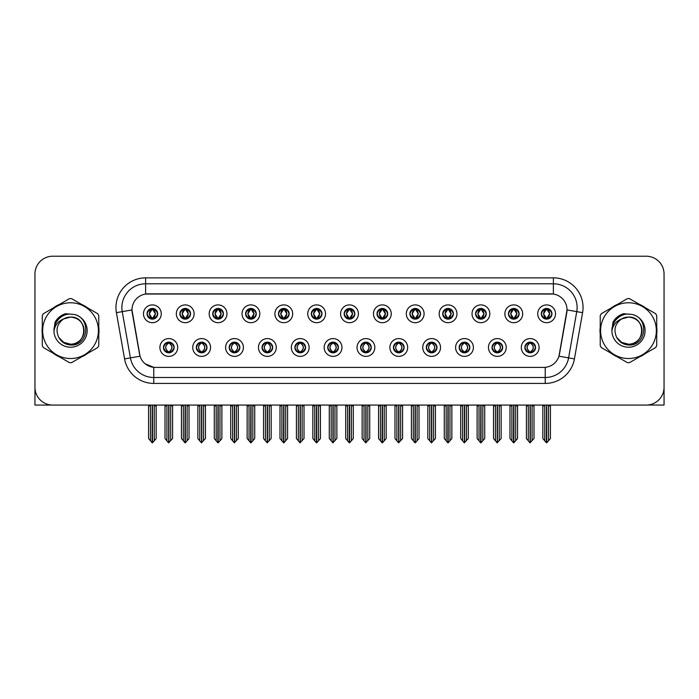 <?xml version="1.0" encoding="UTF-8"?>
<svg xmlns="http://www.w3.org/2000/svg" width="699" height="699" viewBox="0 0 699 699"><rect width="100%" height="100%" fill="white"/><g stroke="black" fill="none" stroke-linecap="round" stroke-linejoin="round"><path stroke-width="1.05" d="M327.735 347.482A5.339 5.339 0 0 0 333.074 352.82A5.339 5.339 0 0 0 338.412 347.482A5.339 5.339 0 0 0 333.074 342.143A5.339 5.339 0 0 0 327.735 347.482L327.787 347.482C328.792 350.356 330.181 351.798 331.946 351.798L332.575 351.798C329.046 348.923 329.046 346.049 332.575 343.174L331.946 343.174C330.216 343.139 328.827 344.572 327.787 347.482M324.179 347.482A8.895 8.895 0 0 0 333.074 356.376A8.895 8.895 0 0 0 341.968 347.482A8.895 8.895 0 0 0 333.074 338.587A8.895 8.895 0 0 0 324.179 347.482M360.588 347.482A5.339 5.339 0 0 0 365.927 352.82A5.339 5.339 0 0 0 371.265 347.482A5.339 5.339 0 0 0 365.927 342.143A5.339 5.339 0 0 0 360.588 347.482L360.64 347.482C361.654 350.356 363.034 351.798 364.799 351.798L365.428 351.798C361.899 348.923 361.899 346.049 365.428 343.174L364.799 343.174C363.069 343.139 361.68 344.572 360.64 347.482M357.032 347.482A8.895 8.895 0 0 0 365.927 356.376A8.895 8.895 0 0 0 374.821 347.482A8.895 8.895 0 0 0 365.927 338.587A8.895 8.895 0 0 0 357.032 347.482M393.441 347.482A5.339 5.339 0 0 0 398.779 352.82A5.339 5.339 0 0 0 404.118 347.482A5.339 5.339 0 0 0 398.779 342.143A5.339 5.339 0 0 0 393.441 347.482L393.493 347.482C394.507 350.356 395.896 351.798 397.652 351.798L398.29 351.798C394.752 348.923 394.752 346.049 398.29 343.174L397.652 343.174C395.922 343.139 394.533 344.572 393.493 347.482M389.885 347.482A8.895 8.895 0 0 0 398.779 356.376A8.895 8.895 0 0 0 407.674 347.482A8.895 8.895 0 0 0 398.779 338.587A8.895 8.895 0 0 0 389.885 347.482M212.741 313.799A5.339 5.339 0 0 0 218.079 319.137A5.339 5.339 0 0 0 223.418 313.799A5.339 5.339 0 0 0 218.079 308.46A5.339 5.339 0 0 0 212.741 313.799L212.793 313.799C213.903 316.778 215.283 318.22 216.952 318.106L216.585 318.927M209.184 313.799A8.895 8.895 0 0 0 218.079 322.693A8.895 8.895 0 0 0 226.974 313.799A8.895 8.895 0 0 0 218.079 304.904A8.895 8.895 0 0 0 209.184 313.799M311.308 313.799A5.339 5.339 0 0 0 316.647 319.137A5.339 5.339 0 0 0 321.986 313.799A5.339 5.339 0 0 0 316.647 308.46A5.339 5.339 0 0 0 311.308 313.799L311.361 313.799C312.462 316.778 313.851 318.22 315.52 318.106L315.153 318.927M307.752 313.799A8.895 8.895 0 0 0 316.647 322.693A8.895 8.895 0 0 0 325.542 313.799A8.895 8.895 0 0 0 316.647 304.904A8.895 8.895 0 0 0 307.752 313.799M163.461 347.482A5.339 5.339 0 0 0 168.8 352.82A5.339 5.339 0 0 0 174.138 347.482A5.339 5.339 0 0 0 168.8 342.143A5.339 5.339 0 0 0 163.461 347.482L163.514 347.482C164.527 350.356 165.908 351.798 167.673 351.798L168.302 351.798C164.772 348.923 164.772 346.049 168.302 343.174L167.673 343.174C165.943 343.139 164.553 344.572 163.514 347.482M159.905 347.482A8.895 8.895 0 0 0 168.8 356.376A8.895 8.895 0 0 0 177.695 347.482A8.895 8.895 0 0 0 168.8 338.587A8.895 8.895 0 0 0 159.905 347.482M278.455 313.799A5.339 5.339 0 0 0 283.794 319.137A5.339 5.339 0 0 0 289.124 313.799A5.339 5.339 0 0 0 283.794 308.46A5.339 5.339 0 0 0 278.455 313.799L278.499 313.799C279.609 316.778 280.998 318.22 282.658 318.106L282.3 318.927M274.899 313.799A8.895 8.895 0 0 0 283.794 322.693A8.895 8.895 0 0 0 292.689 313.799A8.895 8.895 0 0 0 283.794 304.904A8.895 8.895 0 0 0 274.899 313.799M179.888 313.799A5.339 5.339 0 0 0 185.226 319.137A5.339 5.339 0 0 0 190.565 313.799A5.339 5.339 0 0 0 185.226 308.46A5.339 5.339 0 0 0 179.888 313.799L179.94 313.799C181.041 316.778 182.43 318.22 184.099 318.106L183.732 318.927M176.331 313.799A8.895 8.895 0 0 0 185.226 322.693A8.895 8.895 0 0 0 194.121 313.799A8.895 8.895 0 0 0 185.226 304.904A8.895 8.895 0 0 0 176.331 313.799M492.009 347.482A5.339 5.339 0 0 0 497.347 352.82A5.339 5.339 0 0 0 502.686 347.482A5.339 5.339 0 0 0 497.347 342.143A5.339 5.339 0 0 0 492.009 347.482L492.061 347.482C493.066 350.356 494.455 351.798 496.22 351.798L496.849 351.798C493.319 348.923 493.319 346.049 496.849 343.174L496.22 343.174C494.49 343.139 493.101 344.572 492.061 347.482M488.452 347.482A8.895 8.895 0 0 0 497.347 356.376A8.895 8.895 0 0 0 506.242 347.482A8.895 8.895 0 0 0 497.347 338.587A8.895 8.895 0 0 0 488.452 347.482M442.729 313.799A5.339 5.339 0 0 0 448.068 319.137A5.339 5.339 0 0 0 453.398 313.799A5.339 5.339 0 0 0 448.068 308.46A5.339 5.339 0 0 0 442.729 313.799L442.773 313.799C443.882 316.778 445.263 318.22 446.932 318.106L446.574 318.927M439.164 313.799A8.895 8.895 0 0 0 448.068 322.693A8.895 8.895 0 0 0 456.963 313.799A8.895 8.895 0 0 0 448.068 304.904A8.895 8.895 0 0 0 439.164 313.799M229.176 347.482A5.339 5.339 0 0 0 234.506 352.82A5.339 5.339 0 0 0 239.844 347.482A5.339 5.339 0 0 0 234.506 342.143A5.339 5.339 0 0 0 229.176 347.482L229.22 347.482C230.233 350.356 231.622 351.798 233.379 351.798L234.016 351.798C230.478 348.923 230.478 346.049 234.016 343.174L233.379 343.174C231.649 343.139 230.268 344.572 229.22 347.482M225.611 347.482A8.895 8.895 0 0 0 234.506 356.376A8.895 8.895 0 0 0 243.401 347.482A8.895 8.895 0 0 0 234.506 338.587A8.895 8.895 0 0 0 225.611 347.482M508.435 313.799A5.339 5.339 0 0 0 513.774 319.137A5.339 5.339 0 0 0 519.112 313.799A5.339 5.339 0 0 0 513.774 308.46A5.339 5.339 0 0 0 508.435 313.799L508.488 313.799C509.588 316.778 510.978 318.22 512.647 318.106L512.28 318.927M504.879 313.799A8.895 8.895 0 0 0 513.774 322.693A8.895 8.895 0 0 0 522.669 313.799A8.895 8.895 0 0 0 513.774 304.904A8.895 8.895 0 0 0 504.879 313.799M245.602 313.799A5.339 5.339 0 0 0 250.932 319.137A5.339 5.339 0 0 0 256.271 313.799A5.339 5.339 0 0 0 250.932 308.46A5.339 5.339 0 0 0 245.602 313.799L245.646 313.799C246.756 316.778 248.136 318.22 249.805 318.106L249.447 318.927M242.037 313.799A8.895 8.895 0 0 0 250.932 322.693A8.895 8.895 0 0 0 259.836 313.799A8.895 8.895 0 0 0 250.932 304.904A8.895 8.895 0 0 0 242.037 313.799M409.876 313.799A5.339 5.339 0 0 0 415.206 319.137A5.339 5.339 0 0 0 420.545 313.799A5.339 5.339 0 0 0 415.206 308.46A5.339 5.339 0 0 0 409.876 313.799L409.92 313.799C411.029 316.778 412.41 318.22 414.079 318.106L413.721 318.927M406.311 313.799A8.895 8.895 0 0 0 415.206 322.693A8.895 8.895 0 0 0 424.101 313.799A8.895 8.895 0 0 0 415.206 304.904A8.895 8.895 0 0 0 406.311 313.799M196.314 347.482A5.339 5.339 0 0 0 201.653 352.82A5.339 5.339 0 0 0 206.991 347.482A5.339 5.339 0 0 0 201.653 342.143A5.339 5.339 0 0 0 196.314 347.482L196.367 347.482C197.38 350.356 198.761 351.798 200.526 351.798L201.155 351.798C197.625 348.923 197.625 346.049 201.155 343.174L200.526 343.174C198.796 343.139 197.406 344.572 196.367 347.482M192.758 347.482A8.895 8.895 0 0 0 201.653 356.376A8.895 8.895 0 0 0 210.548 347.482A8.895 8.895 0 0 0 201.653 338.587A8.895 8.895 0 0 0 192.758 347.482M344.161 313.799A5.339 5.339 0 0 0 349.5 319.137A5.339 5.339 0 0 0 354.839 313.799A5.339 5.339 0 0 0 349.5 308.46A5.339 5.339 0 0 0 344.161 313.799L344.214 313.799C345.315 316.778 346.704 318.22 348.373 318.106L348.006 318.927M340.605 313.799A8.895 8.895 0 0 0 349.5 322.693A8.895 8.895 0 0 0 358.395 313.799A8.895 8.895 0 0 0 349.5 304.904A8.895 8.895 0 0 0 340.605 313.799M294.882 347.482A5.339 5.339 0 0 0 300.221 352.82A5.339 5.339 0 0 0 305.559 347.482A5.339 5.339 0 0 0 300.221 342.143A5.339 5.339 0 0 0 294.882 347.482L294.926 347.482C295.939 350.356 297.328 351.798 299.093 351.798L299.722 351.798C296.193 348.923 296.193 346.049 299.722 343.174L299.093 343.174C297.363 343.139 295.974 344.572 294.926 347.482M291.326 347.482A8.895 8.895 0 0 0 300.221 356.376A8.895 8.895 0 0 0 309.115 347.482A8.895 8.895 0 0 0 300.221 338.587A8.895 8.895 0 0 0 291.326 347.482M377.014 313.799A5.339 5.339 0 0 0 382.353 319.137A5.339 5.339 0 0 0 387.692 313.799A5.339 5.339 0 0 0 382.353 308.46A5.339 5.339 0 0 0 377.014 313.799L377.067 313.799C378.168 316.778 379.557 318.22 381.226 318.106L380.859 318.927M373.458 313.799A8.895 8.895 0 0 0 382.353 322.693A8.895 8.895 0 0 0 391.248 313.799A8.895 8.895 0 0 0 382.353 304.904A8.895 8.895 0 0 0 373.458 313.799M475.582 313.799A5.339 5.339 0 0 0 480.921 319.137A5.339 5.339 0 0 0 486.259 313.799A5.339 5.339 0 0 0 480.921 308.46A5.339 5.339 0 0 0 475.582 313.799L475.635 313.799C476.735 316.778 478.125 318.22 479.785 318.106L479.427 318.927M472.026 313.799A8.895 8.895 0 0 0 480.921 322.693A8.895 8.895 0 0 0 489.816 313.799A8.895 8.895 0 0 0 480.921 304.904A8.895 8.895 0 0 0 472.026 313.799M262.029 347.482A5.339 5.339 0 0 0 267.368 352.82A5.339 5.339 0 0 0 272.697 347.482A5.339 5.339 0 0 0 267.368 342.143A5.339 5.339 0 0 0 262.029 347.482L262.073 347.482C263.086 350.356 264.475 351.798 266.232 351.798L266.869 351.798C263.34 348.923 263.34 346.049 266.869 343.174L266.232 343.174C264.502 343.139 263.121 344.572 262.073 347.482M258.464 347.482A8.895 8.895 0 0 0 267.368 356.376A8.895 8.895 0 0 0 276.262 347.482A8.895 8.895 0 0 0 267.368 338.587A8.895 8.895 0 0 0 258.464 347.482M541.288 313.799A5.339 5.339 0 0 0 546.627 319.137A5.339 5.339 0 0 0 551.965 313.799A5.339 5.339 0 0 0 546.627 308.46A5.339 5.339 0 0 0 541.288 313.799L541.341 313.799C542.441 316.778 543.831 318.22 545.5 318.106L545.133 318.927M537.732 313.799A8.895 8.895 0 0 0 546.627 322.693A8.895 8.895 0 0 0 555.522 313.799A8.895 8.895 0 0 0 546.627 304.904A8.895 8.895 0 0 0 537.732 313.799M426.303 347.482A5.339 5.339 0 0 0 431.632 352.82A5.339 5.339 0 0 0 436.971 347.482A5.339 5.339 0 0 0 431.632 342.143A5.339 5.339 0 0 0 426.303 347.482L426.346 347.482C427.36 350.356 428.749 351.798 430.505 351.798L431.143 351.798C427.613 348.923 427.613 346.049 431.143 343.174L430.505 343.174C428.775 343.139 427.395 344.572 426.346 347.482M422.738 347.482A8.895 8.895 0 0 0 431.632 356.376A8.895 8.895 0 0 0 440.536 347.482A8.895 8.895 0 0 0 431.632 338.587A8.895 8.895 0 0 0 422.738 347.482M459.156 347.482A5.339 5.339 0 0 0 464.494 352.82A5.339 5.339 0 0 0 469.824 347.482A5.339 5.339 0 0 0 464.494 342.143A5.339 5.339 0 0 0 459.156 347.482L459.199 347.482C460.213 350.356 461.602 351.798 463.367 351.798L463.996 351.798C460.466 348.923 460.466 346.049 463.996 343.174L463.367 343.174C461.637 343.139 460.248 344.572 459.199 347.482M455.599 347.482A8.895 8.895 0 0 0 464.494 356.376A8.895 8.895 0 0 0 473.389 347.482A8.895 8.895 0 0 0 464.494 338.587A8.895 8.895 0 0 0 455.599 347.482M147.035 313.799A5.339 5.339 0 0 0 152.373 319.137A5.339 5.339 0 0 0 157.712 313.799A5.339 5.339 0 0 0 152.373 308.46A5.339 5.339 0 0 0 147.035 313.799L147.087 313.799C148.188 316.778 149.577 318.22 151.246 318.106L150.879 318.927M143.478 313.799A8.895 8.895 0 0 0 152.373 322.693A8.895 8.895 0 0 0 161.268 313.799A8.895 8.895 0 0 0 152.373 304.904A8.895 8.895 0 0 0 143.478 313.799M524.862 347.482A5.339 5.339 0 0 0 530.2 352.82A5.339 5.339 0 0 0 535.539 347.482A5.339 5.339 0 0 0 530.2 342.143A5.339 5.339 0 0 0 524.862 347.482L524.914 347.482C525.928 350.356 527.308 351.798 529.073 351.798L529.702 351.798C526.172 348.923 526.172 346.049 529.702 343.174L529.073 343.174C527.343 343.139 525.954 344.572 524.914 347.482M521.305 347.482A8.895 8.895 0 0 0 530.2 356.376A8.895 8.895 0 0 0 539.095 347.482A8.895 8.895 0 0 0 530.2 338.587A8.895 8.895 0 0 0 521.305 347.482M131.971 309.884A16.016 16.016 0 0 0 132.216 312.663L139.538 354.175A16.016 16.016 0 0 0 155.3 367.412L543.7 367.412A16.016 16.016 0 0 0 559.462 354.175L566.784 312.663A16.016 16.016 0 0 0 551.013 293.868L147.987 293.868A16.016 16.016 0 0 0 131.971 309.884L132.146 307.516M647.449 405.027L664.05 405.071L664.05 274.008A17.79 17.79 0 0 0 646.26 256.218L52.74 256.218A17.79 17.79 0 0 0 34.95 274.008L34.95 405.071L89.507 405.071M609.493 405.071L647.449 405.071M42.289 327.088A28.467 28.467 0 0 0 42.289 334.192M53.334 353.327A28.467 28.467 0 0 0 59.485 356.874M81.582 356.874A28.467 28.467 0 0 0 87.733 353.327M98.777 334.192A28.467 28.467 0 0 0 98.777 327.088M600.223 327.088A28.467 28.467 0 0 0 600.223 334.192M611.267 353.327A28.467 28.467 0 0 0 617.418 356.874M639.515 356.874A28.467 28.467 0 0 0 645.666 353.327M656.711 334.192A28.467 28.467 0 0 0 656.711 327.088M145.61 277.861L145.61 294.052L553.39 294.052L553.39 283.794A23.722 23.722 0 0 1 576.754 311.632L568.593 357.888A23.722 23.722 0 0 1 545.229 377.495L153.771 377.495A23.722 23.722 0 0 1 130.407 357.888L122.246 311.632A23.722 23.722 0 0 1 145.61 283.794L553.39 283.794L553.39 277.861A29.655 29.655 0 0 1 582.59 312.663L574.429 358.919A29.655 29.655 0 0 1 545.229 383.419L153.771 383.419A29.655 29.655 0 0 1 124.571 358.919L116.41 312.663A29.655 29.655 0 0 1 145.61 277.861L553.39 277.861M543.7 367.412L155.3 367.412M153.771 383.419L153.771 367.333L145.217 363.838M576.754 311.632L567.029 309.919L558.973 356.193L568.593 357.888L576.754 311.632L582.59 312.663M124.571 358.919L140.027 356.193L131.971 309.919L122.246 311.632A23.722 23.722 0 0 1 121.888 307.516M559.462 354.175L559.366 354.681M139.634 354.681L139.538 354.175M87.733 307.953A28.467 28.467 0 0 0 81.582 304.406M59.485 304.406A28.467 28.467 0 0 0 53.334 307.953M645.666 307.953A28.467 28.467 0 0 0 639.515 304.406M617.418 304.406A28.467 28.467 0 0 0 611.267 307.953M646.26 256.218L52.74 256.218M34.95 274.008L34.95 387.281A17.79 17.79 0 0 0 52.74 405.071L646.26 405.071A17.79 17.79 0 0 0 664.05 387.281L664.05 274.008M531.118 352.742L530.698 351.798L531.327 351.798C533.057 351.833 534.447 350.391 535.486 347.473C534.473 344.607 533.084 343.174 531.327 343.174L531.694 342.361M531.118 342.222L530.698 343.174L531.327 343.174M529.877 351.798L529.431 352.768L529.886 351.798C526.129 348.923 526.129 346.049 529.886 343.174L529.431 342.204L529.886 343.174C526.26 346.049 526.26 348.923 529.877 351.798M529.702 343.174L529.283 342.222M530.698 343.174L530.969 342.204L530.515 343.174C534.272 346.049 534.272 348.923 530.515 351.798L530.96 352.768L530.524 351.798C534.141 348.923 534.141 346.049 530.524 343.174L530.698 343.174C534.228 346.049 534.228 348.923 530.698 351.798L530.698 351.798M526.408 405.071L526.408 405.901L528.304 405.901L528.304 440.816L529.956 442.782L533.992 438.553L533.992 405.901L532.096 405.901L532.096 440.816M530.323 405.071L530.323 442.782M530.078 442.782L530.078 405.071M526.408 405.901L526.408 438.553L528.304 440.816M542.835 405.071L542.835 405.901L544.731 405.901L544.731 440.816L546.382 442.782L546.513 405.071M546.749 405.071L546.749 442.782L550.419 438.553L550.419 405.901L548.523 405.901L548.523 440.816M542.835 405.901L542.835 438.553L544.731 440.816M545.709 319.059L546.129 318.106L545.5 318.106M545.709 308.539L546.129 309.491L545.5 309.491C543.778 309.456 542.389 310.898 541.341 313.799M551.965 313.799L551.913 313.799C550.891 310.933 549.501 309.491 547.754 309.491L547.125 309.491L549.816 313.799L547.125 318.106L548.121 318.927M551.913 313.799C550.847 316.726 549.458 318.167 547.754 318.106M546.129 318.106L543.542 313.799L546.303 309.491C542.992 309.605 542.887 317.556 546.312 318.106L543.438 313.799L546.129 309.491M546.95 309.491L547.396 308.512L546.941 309.491C550.262 309.605 550.366 317.556 546.941 318.106L547.387 319.085L546.95 318.106L549.711 313.799L546.95 309.491M498.265 352.742L497.845 351.798L498.474 351.798C500.204 351.833 501.594 350.391 502.633 347.473C501.62 344.607 500.231 343.174 498.474 343.174L498.833 342.361M498.265 342.222L497.845 343.174L498.474 343.174M497.024 351.798L496.578 352.768L497.033 351.798C493.276 348.923 493.276 346.049 497.033 343.174L496.578 342.204L497.033 343.174C493.398 346.049 493.398 348.923 497.024 351.798M496.849 343.174L496.43 342.222M497.845 343.174L498.107 342.204L497.662 343.174C501.419 346.049 501.419 348.923 497.662 351.798L498.107 352.768L497.671 351.798C501.288 348.923 501.288 346.049 497.671 343.174L497.845 343.174C501.375 346.049 501.375 348.923 497.845 351.798L497.845 351.798M493.546 405.071L493.546 405.901L495.451 405.901L495.451 440.816L497.103 442.782L501.139 438.553L501.139 405.901L499.243 405.901L499.243 440.816M497.461 405.071L497.461 442.782M497.225 442.782L497.225 405.071M493.546 405.901L493.546 438.553L495.451 440.816M465.412 352.742L464.984 351.798L465.621 351.798C467.351 351.833 468.741 350.391 469.78 347.473C468.758 344.607 467.378 343.174 465.621 343.174L465.98 342.361M465.412 342.222L464.984 343.174L465.621 343.174M464.171 351.798L463.725 352.768L464.171 351.798C460.423 348.923 460.423 346.049 464.171 343.174L463.725 342.204L464.171 343.174C460.545 346.049 460.545 348.923 464.171 351.798M463.996 343.174L463.577 342.222M464.984 343.174L465.254 342.204L464.984 343.174C468.522 346.049 468.522 348.923 464.984 351.798L465.254 352.768L464.809 351.798C468.435 348.923 468.435 346.049 464.809 343.174C468.557 346.049 468.557 348.923 464.809 351.798L464.984 351.798M460.693 405.071L460.693 405.901L462.589 405.901L462.589 440.816L464.25 442.782L468.286 438.553L468.286 405.901L466.39 405.901L466.39 440.816M464.608 405.071L464.608 442.782M464.372 442.782L464.372 405.071M460.693 405.901L460.693 438.553L462.589 440.816M432.559 352.742L432.131 351.798L432.768 351.798C434.498 351.833 435.879 350.391 436.927 347.473C435.905 344.607 434.525 343.174 432.768 343.174L433.127 342.361M432.559 342.222L432.131 343.174L432.768 343.174M431.318 351.798L430.872 352.768L431.318 351.798C427.57 348.923 427.57 346.049 431.318 343.174L430.872 342.204L431.318 343.174C427.692 346.049 427.692 348.923 431.318 351.798M431.143 343.174L430.715 342.222M432.131 343.174L432.401 342.204L432.131 343.174C435.66 346.049 435.66 348.923 432.131 351.798L432.401 352.768L431.956 351.798C435.582 348.923 435.582 346.049 431.956 343.174C435.704 346.049 435.704 348.923 431.956 351.798L432.131 351.798M427.84 405.071L427.84 405.901L429.736 405.901L429.736 440.816L431.397 442.782L435.433 438.553L435.433 405.901L433.537 405.901L433.537 440.816M431.755 405.071L431.755 442.782M431.519 442.782L431.519 405.071M427.84 405.901L427.84 438.553L429.736 440.816M509.982 405.071L509.982 405.901L511.878 405.901L511.878 440.816L513.529 442.782L513.651 405.071M513.887 405.071L513.887 442.782L517.566 438.553L517.566 405.901L515.67 405.901L515.67 440.816M509.982 405.901L509.982 438.553L511.878 440.816M512.856 319.059L513.276 318.106L512.647 318.106M512.856 308.539L513.276 309.491L512.647 309.491C510.925 309.456 509.536 310.898 508.488 313.799M519.112 313.799L519.06 313.799C518.029 310.933 516.648 309.491 514.901 309.491L514.272 309.491L516.963 313.799L514.272 318.106L515.268 318.927M519.06 313.799C517.994 316.726 516.605 318.167 514.901 318.106M513.276 318.106L510.689 313.799L513.45 309.491C510.139 309.605 510.034 317.556 513.459 318.106L510.585 313.799L513.276 309.491M514.097 309.491L514.543 308.512L514.088 309.491C517.409 309.605 517.513 317.556 514.088 318.106L514.534 319.085L514.097 318.106L516.858 313.799L514.097 309.491M477.12 405.071L477.12 405.901L479.025 405.901L479.025 440.816L480.676 442.782L480.798 405.071M481.034 405.071L481.034 442.782L484.713 438.553L484.713 405.901L482.817 405.901L482.817 440.816M477.12 405.901L477.12 438.553L479.025 440.816M479.995 319.059L480.423 318.106L479.785 318.106M479.995 308.539L480.423 309.491L479.785 309.491C478.072 309.456 476.683 310.898 475.635 313.799M486.259 313.799L486.207 313.799C485.176 310.933 483.795 309.491 482.048 309.491L481.419 309.491L484.11 313.799L481.419 318.106L482.415 318.927M486.207 313.799C485.141 316.726 483.752 318.167 482.048 318.106M480.423 318.106L477.836 313.799L480.597 309.491C477.286 309.605 477.181 317.556 480.597 318.106L477.732 313.799L480.423 309.491M481.244 309.491L481.681 308.512L481.235 309.491C484.547 309.605 484.652 317.556 481.235 318.106L481.681 319.085L481.244 318.106L484.005 313.799L481.244 309.491M444.267 405.071L444.267 405.901L446.163 405.901L446.163 440.816L447.823 442.782L447.945 405.071M448.181 405.071L448.181 442.782L451.86 438.553L451.86 405.901L449.964 405.901L449.964 440.816M444.267 405.901L444.267 438.553L446.163 440.816M447.142 319.059L447.57 318.106L446.932 318.106M447.142 308.539L447.57 309.491L446.932 309.491C445.219 309.456 443.83 310.898 442.773 313.799M453.398 313.799L453.354 313.799C452.323 310.933 450.934 309.491 449.195 309.491L448.566 309.491L451.257 313.799L448.566 318.106L449.553 318.927M453.354 313.799C452.279 316.726 450.899 318.167 449.195 318.106M447.57 318.106L444.983 313.799L447.744 309.491C444.433 309.605 444.328 317.556 447.744 318.106L444.879 313.799L447.57 309.491M448.382 309.491L448.382 309.491C451.694 309.605 451.799 317.556 448.382 318.106L448.828 319.085L448.382 318.106L451.143 313.799L448.382 309.491L448.828 308.512L448.382 309.491M411.414 405.071L411.414 405.901L413.31 405.901L413.31 440.816L414.97 442.782L415.092 405.071M415.328 405.071L415.328 442.782L419.007 438.553L419.007 405.901L417.111 405.901L417.111 440.816M411.414 405.901L411.414 438.553L413.31 440.816M414.289 319.059L414.708 318.106L414.079 318.106M414.289 308.539L414.708 309.491L414.079 309.491C412.358 309.456 410.977 310.898 409.92 313.799M420.545 313.799L420.501 313.799C419.47 310.933 418.081 309.491 416.342 309.491L415.704 309.491L418.395 313.799L415.704 318.106L416.7 318.927M420.501 313.799C419.426 316.726 418.046 318.167 416.342 318.106M414.708 318.106L412.122 313.799L414.883 309.491C411.58 309.605 411.475 317.556 414.891 318.106L412.017 313.799L414.708 309.491M415.529 309.491L415.529 309.491C418.841 309.605 418.946 317.556 415.529 318.106L415.975 319.085L415.529 318.106L418.29 313.799L415.529 309.491L415.975 308.512L415.529 309.491M84.081 330.155A13.561 13.561 0 0 0 63.749 318.901C57.108 323.628 55.413 329.727 58.672 337.206L58.856 337.53A13.561 13.561 0 0 0 70.529 344.196C88.022 345.044 88.022 316.236 70.529 317.084L63.749 318.901L70.529 317.084C88.022 316.236 88.022 345.044 70.529 344.196A13.561 13.561 0 0 0 84.09 330.644C83.286 322.405 78.769 317.888 70.529 317.084C88.022 316.236 88.022 345.044 70.529 344.196C88.022 345.044 88.022 316.236 70.529 317.084C88.022 316.236 88.022 345.044 70.529 344.196C88.022 345.044 88.022 316.236 70.529 317.084C88.022 316.236 88.022 345.044 70.529 344.196L63.758 342.379L58.856 337.53L63.758 342.379L70.529 344.196L63.758 342.379L58.856 337.53L63.758 342.379L70.529 344.196L63.758 342.379L58.856 337.53L63.758 342.379L70.529 344.196L63.758 342.379L58.856 337.53C61.451 342.099 65.339 344.59 70.529 344.991C88.659 346.512 91.49 317.608 74.007 314.436L65.601 313.711C60.918 315.153 57.388 318.01 55.011 322.283L53.963 331.003A16.566 16.566 0 0 0 70.529 347.211A16.566 16.566 0 0 0 74.007 314.436M70.529 358.517A27.873 27.873 0 0 0 98.402 330.644A27.873 27.873 0 0 0 70.529 302.772A27.873 27.873 0 0 0 42.656 330.644A27.873 27.873 0 0 0 70.529 358.517M70.529 362.667A32.023 32.023 0 0 0 71.578 362.65L97.729 347.552A32.023 32.023 0 0 0 98.777 345.734L98.777 315.546A32.023 32.023 0 0 0 97.729 313.729L71.578 298.63A32.023 32.023 0 0 0 69.481 298.63L43.338 313.729A32.023 32.023 0 0 0 42.289 315.546L42.289 345.734A32.023 32.023 0 0 0 43.338 347.552L69.481 362.65A32.023 32.023 0 0 0 70.529 362.667M53.963 330.644C53.849 321.243 62.386 313.615 70.529 314.069M53.963 331.003C54.924 325.157 58.183 321.129 63.749 318.901M65.505 313.737L61.713 315.371L55.029 322.248L61.713 315.371L65.505 313.737L61.713 315.371L55.011 322.283L61.713 315.371L65.505 313.737L61.713 315.371L55.029 322.248L61.713 315.371L65.505 313.737L61.713 315.371L55.011 322.283L61.713 315.371L65.601 313.711L59.511 316.883M642.014 330.155A13.561 13.561 0 0 0 621.682 318.901C615.041 323.628 613.346 329.727 616.605 337.206L616.789 337.53A13.561 13.561 0 0 0 628.471 344.196C645.955 345.044 645.955 316.236 628.471 317.084L621.682 318.901L628.471 317.084C645.955 316.236 645.955 345.044 628.471 344.196A13.561 13.561 0 0 0 642.023 330.644C641.219 322.405 636.702 317.888 628.471 317.084C645.955 316.236 645.955 345.044 628.471 344.196C645.955 345.044 645.955 316.236 628.471 317.084C645.955 316.236 645.955 345.044 628.471 344.196C645.955 345.044 645.955 316.236 628.471 317.084C645.955 316.236 645.955 345.044 628.471 344.196L621.691 342.379L616.789 337.53L621.691 342.379L628.471 344.196L621.691 342.379L616.789 337.53L621.691 342.379L628.471 344.196L621.691 342.379L616.789 337.53L621.691 342.379L628.471 344.196L621.691 342.379L616.789 337.53C619.384 342.099 623.281 344.59 628.471 344.991C646.601 346.512 649.423 317.608 631.948 314.436L623.543 313.711C618.851 315.153 615.321 318.01 612.944 322.283L611.905 331.003A16.566 16.566 0 0 0 628.471 347.211A16.566 16.566 0 0 0 631.948 314.436M628.471 358.517A27.873 27.873 0 0 0 656.344 330.644A27.873 27.873 0 0 0 628.471 302.772A27.873 27.873 0 0 0 600.598 330.644A27.873 27.873 0 0 0 628.471 358.517M628.471 362.667A32.023 32.023 0 0 0 629.519 362.65L655.662 347.552A32.023 32.023 0 0 0 656.711 345.734L656.711 315.546A32.023 32.023 0 0 0 655.662 313.729L629.519 298.63A32.023 32.023 0 0 0 627.422 298.63L601.271 313.729A32.023 32.023 0 0 0 600.223 315.546L600.223 345.734A32.023 32.023 0 0 0 601.271 347.552L627.422 362.65A32.023 32.023 0 0 0 628.471 362.667M611.896 330.644C611.791 321.243 620.319 313.615 628.471 314.069M611.905 331.003C612.857 325.157 616.125 321.129 621.682 318.901M612.962 322.248L619.655 315.371L623.438 313.737L619.655 315.371L612.962 322.248L619.655 315.371L623.438 313.737L619.655 315.371L612.962 322.248L619.655 315.371L623.438 313.737L619.655 315.371L612.944 322.283L619.655 315.371L623.543 313.711L617.444 316.883M623.438 313.737L619.655 315.371L612.944 322.283M399.697 352.742L399.278 351.798L399.907 351.798C401.637 351.833 403.026 350.391 404.074 347.473C403.052 344.607 401.663 343.174 399.907 343.174L400.274 342.361M399.697 342.222L399.278 343.174L399.907 343.174M398.465 351.798L398.019 352.768L398.465 351.798C394.717 348.923 394.717 346.049 398.465 343.174L398.019 342.204L398.465 343.174C394.839 346.049 394.839 348.923 398.465 351.798M398.29 343.174L397.862 342.222M399.278 343.174C402.807 346.049 402.807 348.923 399.278 351.798L399.103 351.798C402.729 348.923 402.729 346.049 399.103 343.174L399.548 342.204M399.278 351.798L399.548 352.768M394.987 405.071L394.987 405.901L396.883 405.901L396.883 440.816L398.535 442.782L402.58 438.553L402.58 405.901L400.676 405.901L400.676 440.816M398.902 405.071L398.902 442.782M398.666 442.782L398.666 405.071M394.987 405.901L394.987 438.553L396.883 440.816M366.844 352.742L366.425 351.798L367.054 351.798C368.784 351.833 370.173 350.391 371.213 347.473C370.199 344.607 368.81 343.174 367.054 343.174L367.421 342.361M366.844 342.222L366.425 343.174L367.054 343.174M365.603 351.798L365.166 352.768L365.612 351.798C361.855 348.923 361.855 346.049 365.612 343.174L365.166 342.204L365.612 343.174C361.986 346.049 361.986 348.923 365.603 351.798M365.428 343.174L365.009 342.222M366.425 343.174C369.954 346.049 369.954 348.923 366.425 351.798L366.25 351.798C369.867 348.923 369.867 346.049 366.25 343.174L366.695 342.204M366.425 351.798L366.695 352.768M362.134 405.071L362.134 405.901L364.03 405.901L364.03 440.816L365.682 442.782L369.719 438.553L369.719 405.901L367.823 405.901L367.823 440.816M366.049 405.071L366.049 442.782M365.813 442.782L365.813 405.071M362.134 405.901L362.134 438.553L364.03 440.816M333.991 352.742L333.572 351.798L334.201 351.798C335.931 351.833 337.32 350.391 338.36 347.473C337.346 344.607 335.957 343.174 334.201 343.174L334.568 342.361M333.991 342.222L333.572 343.174L334.201 343.174M332.156 342.222L332.75 343.174C329.133 346.049 329.133 348.923 332.75 351.798L332.305 352.768M332.575 343.174L332.305 342.204M333.572 343.174L333.834 342.204L333.572 343.174C337.101 346.049 337.101 348.923 333.572 351.798L333.834 352.768L333.388 351.798C337.014 348.923 337.014 346.049 333.397 343.174C337.145 346.049 337.145 348.923 333.388 351.798L333.572 351.798M329.281 405.071L329.281 405.901L331.177 405.901L331.177 440.816L332.829 442.782L336.866 438.553L336.866 405.901L334.97 405.901L334.97 440.816M333.187 405.071L333.187 442.782M332.951 442.782L332.951 405.071M329.281 405.901L329.281 438.553L331.177 440.816M378.561 405.071L378.561 405.901L380.457 405.901L380.457 440.816L382.108 442.782L382.239 405.071M382.475 405.071L382.475 442.782L386.154 438.553L386.154 405.901L384.249 405.901L384.249 440.816M378.561 405.901L378.561 438.553L380.457 440.816M381.436 319.059L381.855 318.106L381.226 318.106M381.436 308.539L381.855 309.491L381.226 309.491C379.505 309.456 378.124 310.898 377.067 313.799M387.692 313.799L387.639 313.799C386.617 310.933 385.228 309.491 383.48 309.491L382.851 309.491L385.542 313.799L382.851 318.106L383.847 318.927M387.639 313.799C386.573 316.726 385.184 318.167 383.48 318.106M381.855 318.106L379.269 313.799L382.03 309.491C378.727 309.605 378.613 317.556 382.038 318.106L379.164 313.799L381.855 309.491M383.122 308.512L382.676 309.491C385.988 309.605 386.093 317.556 382.676 318.106L383.113 319.085M345.708 405.071L345.708 405.901L347.604 405.901L347.604 440.816L349.255 442.782L349.378 405.071M349.622 405.071L349.622 442.782L353.292 438.553L353.292 405.901L351.396 405.901L351.396 440.816M345.708 405.901L345.708 438.553L347.604 440.816M348.583 319.059L349.002 318.106L348.373 318.106M348.583 308.539L349.002 309.491L348.373 309.491C346.652 309.456 345.262 310.898 344.214 313.799M354.839 313.799L354.786 313.799C353.764 310.933 352.375 309.491 350.627 309.491L349.998 309.491L352.689 313.799L349.998 318.106L350.994 318.927M354.786 313.799C353.72 316.726 352.331 318.167 350.627 318.106M349.002 318.106L346.416 313.799L349.177 309.491C345.865 309.605 345.76 317.556 349.185 318.106L346.311 313.799L349.002 309.491M350.269 308.512L349.823 309.491C353.135 309.605 353.24 317.556 349.815 318.106L350.26 319.085M312.846 405.071L312.846 405.901L314.751 405.901L314.751 440.816L316.402 442.782L316.525 405.071M316.761 405.071L316.761 442.782L320.439 438.553L320.439 405.901L318.543 405.901L318.543 440.816M312.846 405.901L312.846 438.553L314.751 440.816M315.73 319.059L316.149 318.106L315.52 318.106M315.73 308.539L316.149 309.491L315.52 309.491C313.799 309.456 312.409 310.898 311.361 313.799M321.986 313.799L321.933 313.799C320.902 310.933 319.522 309.491 317.774 309.491L317.145 309.491L319.836 313.799L317.145 318.106L318.141 318.927M321.933 313.799C320.867 316.726 319.478 318.167 317.774 318.106M316.149 318.106L313.563 313.799L316.324 309.491C313.012 309.605 312.907 317.556 316.324 318.106L313.458 313.799L316.149 309.491M317.416 308.512L316.97 309.491C320.273 309.605 320.387 317.556 316.962 318.106L317.407 319.085M301.138 352.742L300.71 351.798L301.348 351.798C303.078 351.833 304.467 350.391 305.507 347.473C304.493 344.607 303.104 343.174 301.348 343.174L301.706 342.361M301.138 342.222L300.71 343.174L301.348 343.174M299.303 342.222L299.897 343.174C296.271 346.049 296.271 348.923 299.897 351.798L299.452 352.768M299.722 343.174L299.452 342.204M300.71 343.174L300.981 342.204L300.71 343.174C304.248 346.049 304.248 348.923 300.71 351.798L300.981 352.768L300.535 351.798C304.161 348.923 304.161 346.049 300.535 343.174C304.283 346.049 304.283 348.923 300.535 351.798L300.71 351.798M296.42 405.071L296.42 405.901L298.324 405.901L298.324 440.816L299.976 442.782L304.013 438.553L304.013 405.901L302.117 405.901L302.117 440.816M300.334 405.071L300.334 442.782M300.098 442.782L300.098 405.071M296.42 405.901L296.42 438.553L298.324 440.816M268.285 352.742L267.857 351.798L268.495 351.798C270.225 351.833 271.605 350.391 272.654 347.473C271.631 344.607 270.251 343.174 268.495 343.174L268.853 342.361M268.285 342.222L267.857 343.174L268.495 343.174M267.044 351.798L266.599 352.768L267.044 351.798C263.296 348.923 263.296 346.049 267.044 343.174L266.599 342.204L267.044 343.174C263.418 346.049 263.418 348.923 267.044 351.798M266.869 343.174L266.441 342.222M267.857 343.174L268.128 342.204L267.857 343.174C271.387 346.049 271.387 348.923 267.857 351.798L268.128 352.768L267.682 351.798C271.308 348.923 271.308 346.049 267.682 343.174C271.43 346.049 271.43 348.923 267.682 351.798L267.857 351.798M263.567 405.071L263.567 405.901L265.463 405.901L265.463 440.816L267.123 442.782L271.16 438.553L271.16 405.901L269.264 405.901L269.264 440.816M267.481 405.071L267.481 442.782M267.245 442.782L267.245 405.071M263.567 405.901L263.567 438.553L265.463 440.816M235.423 352.742L235.004 351.798L235.633 351.798C237.372 351.833 238.752 350.391 239.801 347.473C238.778 344.607 237.389 343.174 235.633 343.174L236 342.361M235.423 342.222L235.004 343.174L235.633 343.174M234.191 351.798L233.746 352.768L234.191 351.798C230.443 348.923 230.443 346.049 234.191 343.174L233.746 342.204L234.191 343.174C230.565 346.049 230.565 348.923 234.191 351.798M234.016 343.174L233.588 342.222M235.004 343.174L235.275 342.204L235.004 343.174C238.534 346.049 238.534 348.923 235.004 351.798L235.275 352.768L234.829 351.798C238.455 348.923 238.455 346.049 234.829 343.174C238.577 346.049 238.577 348.923 234.829 351.798L235.004 351.798M230.714 405.071L230.714 405.901L232.61 405.901L232.61 440.816L234.27 442.782L238.307 438.553L238.307 405.901L236.411 405.901L236.411 440.816M234.628 405.071L234.628 442.782M234.392 442.782L234.392 405.071M230.714 405.901L230.714 438.553L232.61 440.816M202.57 352.742L202.151 351.798L202.78 351.798C204.51 351.833 205.899 350.391 206.939 347.473C205.925 344.607 204.536 343.174 202.78 343.174L203.147 342.361M202.57 342.222L202.151 343.174L202.78 343.174M201.329 351.798L200.893 352.768L201.338 351.798C197.581 348.923 197.581 346.049 201.338 343.174L200.893 342.204L201.329 343.174C197.712 346.049 197.712 348.923 201.329 351.798M201.155 343.174L200.735 342.222M202.151 343.174L202.422 342.204L202.151 343.174C205.681 346.049 205.681 348.923 202.151 351.798L202.422 352.768L201.967 351.798C205.602 348.923 205.602 346.049 201.976 343.174C205.724 346.049 205.724 348.923 201.967 351.798L202.151 351.798M197.861 405.071L197.861 405.901L199.757 405.901L199.757 440.816L201.408 442.782L205.454 438.553L205.454 405.901L203.549 405.901L203.549 440.816M201.775 405.071L201.775 442.782M201.539 442.782L201.539 405.071M197.861 405.901L197.861 438.553L199.757 440.816M169.717 352.742L169.298 351.798L169.927 351.798C171.657 351.833 173.046 350.391 174.086 347.473C173.072 344.607 171.683 343.174 169.927 343.174L170.294 342.361M169.717 342.222L169.298 343.174L169.927 343.174M168.476 351.798L168.031 352.768L168.485 351.798C164.728 348.923 164.728 346.049 168.485 343.174L168.04 342.204L168.476 343.174C164.859 346.049 164.859 348.923 168.476 351.798M168.302 343.174L167.882 342.222M169.298 343.174L169.569 342.204L169.298 343.174C172.828 346.049 172.828 348.923 169.298 351.798L169.569 352.768L169.114 351.798C172.74 348.923 172.74 346.049 169.123 343.174C172.871 346.049 172.871 348.923 169.114 351.798L169.298 351.798M165.008 405.071L165.008 405.901L166.904 405.901L166.904 440.816L168.555 442.782L172.592 438.553L172.592 405.901L170.696 405.901L170.696 440.816M168.922 405.071L168.922 442.782M168.677 442.782L168.677 405.071M165.008 405.901L165.008 438.553L166.904 440.816M279.993 405.071L279.993 405.901L281.889 405.901L281.889 440.816L283.549 442.782L283.672 405.071M283.908 405.071L283.908 442.782L287.586 438.553L287.586 405.901L285.69 405.901L285.69 440.816M279.993 405.901L279.993 438.553L281.889 440.816M282.868 319.059L283.296 318.106L282.658 318.106M282.868 308.539L283.296 309.491L282.658 309.491C280.946 309.456 279.556 310.898 278.499 313.799M289.124 313.799L289.08 313.799C288.049 310.933 286.669 309.491 284.921 309.491L284.292 309.491L286.983 313.799L284.292 318.106L285.279 318.927M289.08 313.799C288.014 316.726 286.625 318.167 284.921 318.106M283.296 318.106L280.71 313.799L283.471 309.491C280.159 309.605 280.054 317.556 283.471 318.106L280.605 313.799L283.296 309.491M284.117 309.491L284.117 309.491C287.42 309.605 287.525 317.556 284.109 318.106L284.554 319.085L284.117 318.106L286.878 313.799L284.117 309.491L284.554 308.512L284.109 309.491M247.14 405.071L247.14 405.901L249.036 405.901L249.036 440.816L250.696 442.782L250.819 405.071M251.055 405.071L251.055 442.782L254.733 438.553L254.733 405.901L252.837 405.901L252.837 440.816M247.14 405.901L247.14 438.553L249.036 440.816M250.015 319.059L250.434 318.106L249.805 318.106M250.015 308.539L250.434 309.491L249.805 309.491C248.084 309.456 246.703 310.898 245.646 313.799M256.271 313.799L256.227 313.799C255.196 310.933 253.807 309.491 252.068 309.491L251.43 309.491L254.121 313.799L251.43 318.106L252.426 318.927M256.227 313.799C255.152 316.726 253.772 318.167 252.068 318.106M250.434 318.106L247.857 313.799L250.618 309.491C247.306 309.605 247.201 317.556 250.618 318.106L247.743 313.799L250.434 309.491M251.256 309.491L251.256 309.491C254.567 309.605 254.672 317.556 251.256 318.106L251.701 319.085L251.256 318.106L254.017 313.799L251.256 309.491L251.701 308.512L251.256 309.491M214.287 405.071L214.287 405.901L216.183 405.901L216.183 440.816L217.835 442.782L217.966 405.071M218.202 405.071L218.202 442.782L221.88 438.553L221.88 405.901L219.975 405.901L219.975 440.816M214.287 405.901L214.287 438.553L216.183 440.816M217.162 319.059L217.581 318.106L216.952 318.106M217.162 308.539L217.581 309.491L216.952 309.491C215.231 309.456 213.85 310.898 212.793 313.799M223.418 313.799L223.374 313.799C222.343 310.933 220.954 309.491 219.215 309.491L218.577 309.491L221.268 313.799L218.577 318.106L219.573 318.927M223.374 313.799C222.299 316.726 220.919 318.167 219.215 318.106M217.581 318.106L214.995 313.799L217.756 309.491L217.319 308.512L217.765 309.491C214.453 309.605 214.348 317.556 217.765 318.106L217.319 319.085L217.756 318.106L214.89 313.799L217.581 309.491M218.403 309.491L218.403 309.491C221.714 309.605 221.819 317.556 218.403 318.106L218.848 319.085L218.403 318.106L221.164 313.799L218.403 309.491L218.848 308.512L218.403 309.491M181.434 405.071L181.434 405.901L183.33 405.901L183.33 440.816L184.982 442.782L185.113 405.071M185.349 405.071L185.349 442.782L189.018 438.553L189.018 405.901L187.122 405.901L187.122 440.816M181.434 405.901L181.434 438.553L183.33 440.816M184.309 319.059L184.728 318.106L184.099 318.106M184.309 308.539L184.728 309.491L184.099 309.491C182.378 309.456 180.997 310.898 179.94 313.799M190.565 313.799L190.512 313.799C189.49 310.933 188.101 309.491 186.353 309.491L185.724 309.491L188.415 313.799L185.724 318.106L186.72 318.927M190.512 313.799C189.446 316.726 188.057 318.167 186.353 318.106M184.728 318.106L182.142 313.799L184.903 309.491L184.457 308.512L184.912 309.491C181.591 309.605 181.487 317.556 184.912 318.106L184.466 319.085L184.903 318.106L182.037 313.799L184.728 309.491M185.55 309.491L185.55 309.491C188.861 309.605 188.966 317.556 185.541 318.106L185.986 319.085L185.55 318.106L188.311 313.799L185.55 309.491L185.995 308.512L185.541 309.491M148.581 405.071L148.581 405.901L150.477 405.901L150.477 440.816L152.129 442.782L152.251 405.071M152.487 405.071L152.487 442.782L156.165 438.553L156.165 405.901L154.269 405.901L154.269 440.816M148.581 405.901L148.581 438.553L150.477 440.816M151.456 319.059L151.875 318.106L151.246 318.106M151.456 308.539L151.875 309.491L151.246 309.491C149.525 309.456 148.136 310.898 147.087 313.799M157.712 313.799L157.659 313.799C156.628 310.933 155.248 309.491 153.5 309.491L152.871 309.491L155.562 313.799L152.871 318.106L153.867 318.927M157.659 313.799C156.593 316.726 155.204 318.167 153.5 318.106M151.875 318.106L149.289 313.799L152.05 309.491L151.604 308.512L152.059 309.491C148.738 309.605 148.634 317.556 152.059 318.106L151.613 319.085L152.05 318.106L149.184 313.799L151.875 309.491M152.697 309.491L152.697 309.491C156.008 309.605 156.113 317.556 152.688 318.106L153.133 319.085L152.697 318.106L155.458 313.799L152.697 309.491L153.142 308.512L152.688 309.491M545.229 367.333L545.229 383.419M116.41 312.663L122.246 311.632M568.593 357.888L574.429 358.919M529.073 351.798L528.706 352.611M529.283 352.742L529.702 351.798M529.073 343.174L528.706 342.361M531.327 351.798L531.694 352.611M545.5 309.491L545.133 308.678M547.754 309.491L548.121 308.678M547.544 308.539L547.125 309.491M547.544 319.059L547.125 318.106M545.858 319.085L546.303 318.106L545.867 319.085M545.858 308.512L546.303 309.491L545.867 308.512M496.22 351.798L495.853 352.611M496.43 352.742L496.849 351.798M496.22 343.174L495.853 342.361M498.474 351.798L498.833 352.611M463.367 351.798L463 352.611M463.577 352.742L463.996 351.798M463.367 343.174L463 342.361M465.621 351.798L465.98 352.611M430.505 351.798L430.147 352.611M430.715 352.742L431.143 351.798M430.505 343.174L430.147 342.361M432.768 351.798L433.127 352.611M512.647 309.491L512.28 308.678M514.901 309.491L515.268 308.678M514.691 308.539L514.272 309.491M514.691 319.059L514.272 318.106M513.005 319.085L513.45 318.106L513.014 319.085M513.005 308.512L513.45 309.491L513.014 308.512M479.785 309.491L479.427 308.678M482.048 309.491L482.415 308.678M481.838 308.539L481.419 309.491M481.838 319.059L481.419 318.106M480.152 319.085L480.597 318.106L480.152 319.085M480.152 308.512L480.597 309.491L480.152 308.512M446.932 309.491L446.574 308.678M449.195 309.491L449.553 308.678M448.985 308.539L448.566 309.491M448.985 319.059L448.566 318.106M447.299 319.085L447.744 318.106L447.299 319.085M447.299 308.512L447.744 309.491L447.299 308.512M414.079 309.491L413.721 308.678M416.342 309.491L416.7 308.678M416.132 308.539L415.704 309.491M416.132 319.059L415.704 318.106M414.446 319.085L414.883 318.106L414.446 319.085M414.446 308.512L414.883 309.491L414.446 308.512M397.652 351.798L397.294 352.611M397.862 352.742L398.29 351.798M397.652 343.174L397.294 342.361M399.907 351.798L400.274 352.611M364.799 351.798L364.432 352.611M365.009 352.742L365.428 351.798M364.799 343.174L364.432 342.361M367.054 351.798L367.421 352.611M331.946 351.798L331.579 352.611M332.156 352.742L332.575 351.798M331.946 343.174L331.579 342.361M334.201 351.798L334.568 352.611M381.226 309.491L380.859 308.678M383.48 309.491L383.847 308.678M383.27 308.539L382.851 309.491M383.27 319.059L382.851 318.106M381.584 319.085L382.03 318.106L381.593 319.085M381.584 308.512L382.03 309.491L381.593 308.512M383.122 319.085L382.676 318.106L385.437 313.799L382.676 309.491L383.113 308.512M348.373 309.491L348.006 308.678M350.627 309.491L350.994 308.678M350.417 308.539L349.998 309.491M350.417 319.059L349.998 318.106M348.731 319.085L349.177 318.106L348.74 319.085M348.731 308.512L349.177 309.491L348.74 308.512M350.269 319.085L349.823 318.106L352.584 313.799L349.823 309.491L350.26 308.512M315.52 309.491L315.153 308.678M317.774 309.491L318.141 308.678M317.564 308.539L317.145 309.491M317.564 319.059L317.145 318.106M315.878 319.085L316.324 318.106L315.887 319.085M315.878 308.512L316.324 309.491L315.887 308.512M317.416 319.085L316.97 318.106L319.731 313.799L316.97 309.491L317.407 308.512M299.093 351.798L298.726 352.611M299.303 352.742L299.722 351.798M299.093 343.174L298.726 342.361M301.348 351.798L301.706 352.611M266.232 351.798L265.873 352.611M266.441 352.742L266.869 351.798M266.232 343.174L265.873 342.361M268.495 351.798L268.853 352.611M233.379 351.798L233.02 352.611M233.588 352.742L234.016 351.798M233.379 343.174L233.02 342.361M235.633 351.798L236 352.611M200.526 351.798L200.167 352.611M200.735 352.742L201.155 351.798M200.526 343.174L200.167 342.361M202.78 351.798L203.147 352.611M167.673 351.798L167.306 352.611M167.882 352.742L168.302 351.798M167.673 343.174L167.306 342.361M169.927 351.798L170.294 352.611M282.658 309.491L282.3 308.678M284.921 309.491L285.279 308.678M284.711 308.539L284.292 309.491M284.711 319.059L284.292 318.106M283.025 319.085L283.471 318.106L283.025 319.085M283.025 308.512L283.471 309.491L283.025 308.512M249.805 309.491L249.447 308.678M252.068 309.491L252.426 308.678M251.858 308.539L251.43 309.491M251.858 319.059L251.43 318.106M250.172 319.085L250.618 318.106L250.172 319.085M250.172 308.512L250.618 309.491L250.172 308.512M216.952 309.491L216.585 308.678M219.215 309.491L219.573 308.678M219.005 308.539L218.577 309.491M219.005 319.059L218.577 318.106M184.099 309.491L183.732 308.678M186.353 309.491L186.72 308.678M186.144 308.539L185.724 309.491M186.144 319.059L185.724 318.106M151.246 309.491L150.879 308.678M153.5 309.491L153.867 308.678M153.291 308.539L152.871 309.491M153.291 319.059L152.871 318.106M399.54 342.204L399.094 343.174C402.851 346.049 402.851 348.923 399.094 351.798L399.54 352.768M366.687 342.204L366.241 343.174C369.998 346.049 369.998 348.923 366.241 351.798L366.687 352.768M332.313 352.768L332.759 351.798C329.002 348.923 329.002 346.049 332.759 343.174L332.313 342.204M299.46 352.768L299.906 351.798C296.149 348.923 296.149 346.049 299.906 343.174L299.46 342.204"/></g></svg>
